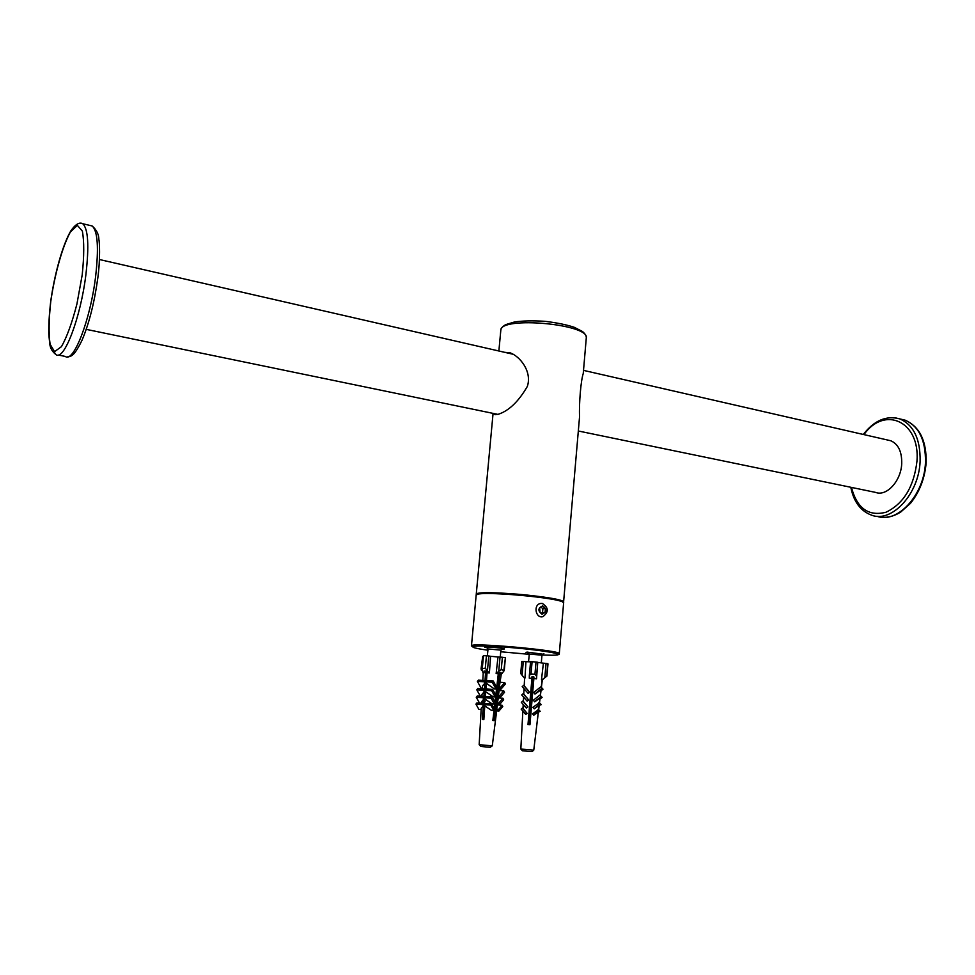 <?xml version="1.0" encoding="UTF-8"?>
<svg xmlns="http://www.w3.org/2000/svg" width="975" height="975" viewBox="0 0 975 975"><rect width="100%" height="100%" fill="white"/><g stroke="black" fill="none" stroke-linecap="round" stroke-linejoin="round"><path stroke-width="1.46" d="M527.633 652.141L529.242 654.054L541.966 655.176L543.879 653.579M528.292 652.909L525.988 652.324L527.292 652.141L543.099 654.225M486.293 647.01L487.975 648.96L500.882 650.13L502.893 648.509M487.013 647.802L484.673 647.205L485.879 647.022C490.169 646.852 505.001 648.424 504.441 648.984L502.028 649.155M540.028 612.166L539.663 607.827M563.538 602.611L579.552 416.739C578.979 402.809 580.917 380.323 583.245 373.535L586.28 338.02C590.082 323.992 499.541 315.912 500.797 330.391L498.871 351M504.562 352.304L510.205 352.84C519.809 356.289 532.301 371.402 527.341 386.417C518.505 401.663 508.731 410.975 498.03 414.363L494.435 414.412L493.569 413.497M563.684 602.318C566.78 597.297 474.069 589.022 476.227 594.506L476.324 594.823M578.333 430.999L875.66 492.412C886.641 496.714 901.107 480.98 901.729 463.527C901.936 451.644 898.292 444.052 890.797 440.761L888.115 440.139M542.234 603.428L540.382 603.513C533.106 604.89 535.665 618.625 542.831 616.688C548.949 612.032 548.754 607.608 542.234 603.428M542.746 605.865C547.097 609.29 546.853 612.081 542.015 614.238C537.664 610.801 537.908 608.01 542.746 605.865M539.333 611.581L539.675 607.717L542.722 606.194L545.427 608.522L545.098 612.373L542.051 613.897L539.333 611.581M541.174 613.153L545.098 612.373M542.539 612.532L542.88 608.692L545.427 608.522M542.88 608.692L540.893 607.108M499.736 673.944L500.979 672.518L499.675 672.323L498.42 673.762L496.592 673.603L498.761 671.117L501.26 669.667L504.246 670.544L501.406 674.286L499.736 673.944L499.883 672.36M504.246 670.544L505.391 657.772L503.88 670.044M501.26 669.667L502.369 657.272L504.989 657.674M502.369 657.272L500.029 657.053L498.761 671.117M481.467 668.74L483.112 672.933M481.443 670.288L482.722 656.358L481.016 669.069M485.599 671.044L485.452 672.628L483.527 672.628L481.735 668.606L485.306 668.192L488.975 672.896L486.939 672.701L486.196 680.989M487.5 670.069L488.792 656.004L486.44 655.785L485.306 668.192M485.452 672.628L484.599 670.995L486.086 671.068L486.939 672.701M482.332 668.046L483.478 655.675L486.44 655.785M483.478 655.675L481.735 668.606M481.492 746.521L489.938 747.277M496.031 689.069L497.006 687.826L493.216 680.964L492.241 682.195L496.031 689.069L494.41 688.972L486.318 683.268L485.928 689.008L484.928 690.288L485.745 691.75L485.416 696.491L484.417 697.783L485.233 699.258L484.087 704.669L484.782 705.912L483.844 719.66L482.357 719.55L483.295 705.815L481.223 708.289L479.164 744.681L480.87 746.436M484.928 690.288L491.644 690.678L495.105 696.918L493.131 696.796L485.745 691.75M484.417 697.783L491.132 698.21L494.362 704.011L492.107 703.852L485.233 699.258M484.087 704.669L490.803 705.12L493.764 710.446L491.327 710.275L484.782 705.912M481.15 709.556L478.908 709.41L475.934 704.121L482.601 704.572L483.746 699.16L481.601 701.72L481.504 703.341M481.516 703.158L479.493 703.024L476.263 697.271L482.93 697.686L483.929 696.394L484.258 691.665L482.016 694.322L481.906 696.272M481.918 696.089L480.248 695.992L476.787 689.8L483.442 690.203L484.441 688.923L484.831 683.182L482.491 685.973L482.332 688.801M484.831 683.182L484.039 681.757L485.014 680.526L485.66 671.044M483.198 719.611L483.295 718.246M483.539 714.407L483.844 709.751M484.197 704.462L484.27 703.341M498.944 711.031L498.31 709.763L502.125 705.266L502.759 706.534L498.944 711.031L496.507 710.86L497.457 704.486M499.529 704.62L498.773 703.121L502.929 698.246L503.661 699.745L499.529 704.62L497.287 704.474L498.347 697.43M500.065 697.527L499.322 696.04L503.758 690.848L504.502 692.335L500.065 697.527L498.091 697.405L499.334 689.581M500.553 689.654L499.834 688.204L504.709 682.524L505.416 683.975L500.553 689.654L498.92 689.569L501.247 674.273M499.809 672.348L494.167 720.622L492.85 720.476L494.069 710.056M494.24 708.642L494.849 703.365M495.008 702.073L495.702 696.15M495.812 695.126L496.616 688.326M496.726 687.326L498.31 673.762M497.933 673.786L496.141 673.579L497.993 656.979L490.583 656.285L489.389 672.957L487.463 672.823M487.037 672.713L486.501 680.599L485.526 681.83L486.318 683.268M485.014 680.526L478.359 680.16L477.384 681.391L484.039 681.757M492.241 682.195L485.526 681.83M493.216 680.964L486.501 680.599M486.159 685.583L485.404 689.678M482.357 688.277L481.187 688.216L477.384 681.391M484.794 696.272L485.428 696.308M476.787 689.8L477.787 688.533L484.441 688.923M485.928 689.008L492.643 689.398L491.644 690.678M485.587 694.042L485.087 693.14L484.697 697.418M484.258 691.665L483.442 690.203M484.148 703.328L484.953 703.389M483.929 696.394L477.275 695.979L476.263 697.271M494.362 704.011L495.361 702.707L492.143 696.906L491.132 698.21M492.143 696.906L485.416 696.491M485.075 701.537L484.429 700.367L484.112 704.645M483.746 699.16L482.93 697.686M483.454 703.475L476.799 703.036L475.934 704.121M493.764 710.446L494.617 709.337L491.656 704.011L490.803 705.12M491.656 704.011L484.941 703.572M483.563 709.727L484.514 709.8M484.624 708.191L483.832 706.79L482.662 719.574M483.295 705.815L482.601 704.572M494.788 704.303L494.569 705.827M493.996 710.69L494.715 710.738M495.105 696.918L496.092 695.638L492.643 689.398M498.578 688.131L499.834 688.204M504.709 682.524L500.248 682.281M499.322 696.04L497.786 695.943M499.212 690.58L503.758 690.848M497.018 703.012L498.773 703.121M502.929 698.246L498.286 697.966M496.312 709.629L498.31 709.763M502.125 705.266L497.408 704.949M494.215 710.702L494.106 711.921M493.935 713.81L493.326 720.525M484.441 709.788L484.039 714.273M483.661 718.417L483.551 719.635M497.213 683.219L496.823 687.497M496.763 688.131L496.092 695.614M496.08 695.65L493.825 720.586M485.038 672.701L483.527 672.628M488.792 656.004L490.583 656.285M497.993 656.979L500.029 657.053M501.406 674.286L500.065 674.091M534.946 674.273L536.543 676.138L536.482 678.819L533.873 678.503L529.949 724.754L527.987 724.583L532.058 676.796L531.911 678.332L529.303 678.198L529.352 675.407L531.022 673.932L534.946 674.273L536.018 662.037L537.749 662.269L536.518 678.844L534.483 678.649M531.911 678.332L531.948 676.784L533.91 676.955L533.873 678.503M531.022 673.932L532.094 661.696L536.018 662.037M532.094 661.696L530.571 661.659L529.376 675.285M542.478 679.685L546.938 676.016L542.502 679.465M547.987 663.89L546.938 676.004M546.719 675.809L547.767 663.646L546.938 676.016M533.288 678.027L533.081 679.295M522.076 675.273L523.295 661.477L521.796 661.428L520.711 673.579L524.367 678.015M521.796 661.428L520.711 673.579M547.767 663.646L546.049 663.402L544.854 677.211M525.403 751.043L531.716 751.603M522.405 750.774L525.196 751.03M524.611 678.1L524.209 685.803L529.62 692.213L528.133 693.371L529.51 692.152L523.575 685.401L522.198 686.619L528.133 693.371M524.05 688.728L523.77 694.066L528.669 699.928L527.122 701.11L528.523 699.855L523.136 693.7L521.722 694.956L527.122 701.11M523.599 697.101L523.38 701.403L527.938 706.912L526.354 708.094L527.78 706.826L522.746 701.086L521.32 702.353L526.354 708.094M523.209 704.511L523.002 708.362L527.183 713.444L525.793 714.443L527 713.359L522.368 708.082L521.162 709.154L525.793 714.443M522.856 711.104L520.833 749.032L522.308 750.726M532.996 680.257L532.801 682.378M532.716 683.329L532.606 684.572M532.545 685.206L532.362 687.241M532.301 687.887L532.192 689.142M532.106 690.093L531.923 692.152M531.838 693.091L531.728 694.334M531.668 694.98L531.472 697.088M531.424 697.747L531.302 699.002M531.217 699.94L531.046 701.939M530.961 702.865L530.851 704.108M530.79 704.767L530.595 706.948M530.534 707.618L530.412 708.886M530.327 709.812L530.156 711.738M530.071 712.652L529.961 713.907M529.9 714.578L529.705 716.832M529.644 717.515L529.523 718.782M529.437 719.696L529.279 721.549M529.193 722.463L529.084 723.718L529.157 722.451M542.356 679.587L541.405 687.363L542.539 688.789L541.088 689.959L540.406 695.565L541.564 697.04L540.077 698.234L539.504 702.865L540.686 704.352L539.175 705.559L538.663 709.776L539.663 711.031L538.383 712.067L536.762 725.473L538.261 712.006L533.727 715.211L532.508 713.846L538.541 709.715L539.065 705.486L534.251 708.862L532.874 707.277L539.394 702.792L539.955 698.161L534.69 701.842L533.349 700.269L539.736 695.138L540.918 696.613L534.519 701.744M539.955 698.161L541.454 696.967L540.284 695.492L540.967 689.873L535.007 694.042L533.727 692.518L540.747 686.875L541.283 687.277L542.112 679.538M541.515 679.477L543.392 663.183L537.92 662.427M530.546 661.818L525.952 661.708L524.977 678.064M523.575 685.401L524.209 685.803M523.77 694.066L523.136 693.7M542.539 688.789L541.405 687.363M540.967 689.873L542.417 688.703L541.283 687.277M540.747 686.875L542.417 688.703M541.893 688.313L534.873 693.956M540.979 690.848L543.063 689.179M522.746 701.086L523.38 701.403M539.967 699.075L542.1 697.381L541.564 697.04M542.1 697.381L540.406 695.565M522.368 708.082L523.002 708.362M539.077 706.363L540.686 704.352M541.222 704.645L539.504 702.865M539.065 705.486L540.564 704.279L540.028 703.974L534.056 708.776M538.298 712.835L539.663 711.031M540.199 711.299L538.663 709.776M538.261 712.006L539.004 710.714L533.508 715.114M533.045 678.064L532.935 679.319M532.85 680.294L532.667 682.317M532.582 683.28L532.472 684.535M532.423 685.145L532.24 687.277M532.179 687.899L532.07 689.154M531.984 690.129L531.814 692.092M531.728 693.054L531.619 694.297M531.57 694.931L531.375 697.113M531.314 697.759L531.204 699.014M531.131 699.977L530.961 701.89M530.875 702.829L530.766 704.084M530.705 704.73L530.51 706.973M530.461 707.631L530.339 708.886M530.266 709.824L530.095 711.701M530.022 712.628L529.913 713.883M529.852 714.553L529.644 716.844M529.583 717.515L529.474 718.782M529.401 719.708L529.242 721.537M540.564 704.279L539.394 702.792M538.846 702.487L540.028 703.974M539.541 710.97L538.541 709.715M537.993 709.434L539.004 710.714M532.204 676.808L528.011 724.583M531.302 678.368L529.303 678.198M543.392 663.183L546.049 663.402M523.295 661.477L525.952 661.708M530.181 722L528.328 721.073M528.669 717.137L530.644 716.564M531.022 712.152L529.181 711.238M529.535 707.265L531.485 706.692M531.85 702.329L530.047 701.427M530.4 697.418L532.326 696.845M532.691 692.53L530.9 691.628M531.253 687.582L533.154 687.009M533.52 682.732L531.765 681.854M532.118 677.759L533.898 677.223M533.886 677.942L532.082 678.21M531.668 682.975L533.447 683.572M533.093 687.765L531.217 688.045M530.802 692.737L532.618 693.347M532.253 697.625L530.351 697.905M529.949 702.524L531.789 703.133M531.412 707.484L529.486 707.777M529.096 712.311L530.948 712.944M530.571 717.381L528.621 717.661M528.231 722.134L530.12 722.767M533.825 679.197L531.972 679.465M531.558 684.218L533.349 684.816M532.984 689.033L531.107 689.313M530.692 693.981L532.508 694.602M532.143 698.88L530.242 699.172M529.839 703.767L531.68 704.389M531.314 708.752L529.376 709.044M528.986 713.566L530.851 714.2M530.473 718.636L528.511 718.928M528.121 723.389L530.01 724.023M533.752 680.038L531.875 680.599M531.509 684.682L533.276 685.571M532.911 689.861L531.009 690.422M530.656 694.468L532.447 695.37M532.082 699.697L530.144 700.269M529.791 704.267L531.607 705.181M531.241 709.544L529.279 710.129M528.938 714.078L530.778 715.004M530.4 719.416L528.413 720.001M528.072 723.925L529.705 724.73M529.291 654.115L528.56 661.708M494.569 712.408L493.764 712.628M484.222 714.236L483.125 714.529M485.477 695.589L484.843 695.784M484.599 705.595L483.283 706.022M494.447 713.688L493.618 713.919M484.124 715.504L483.015 715.808M482.808 718.014L483.929 718.538M488.024 649.021L487.342 655.846M562.867 602.27C566.207 597.346 474.63 589.168 477.043 594.616M476.153 595.323L477.323 594.055C480.931 592.398 501.113 592.556 525.245 594.86C549.876 597.419 563.148 600.917 562.685 601.673L563.611 603.123C566.707 598.138 473.984 589.863 476.153 595.323L471.461 645.852L473.618 647.558M563.611 603.123L559.284 653.689C562.246 650.471 469.109 642.159 471.461 645.852M542.124 655.042L552.252 655.237C571.021 655.127 543.294 650.045 507.67 647.315C471.961 644.499 460.87 646.51 487.853 650.191M500.736 651.775L529.218 654.322M82.205 274.889L76.927 303.993C72.065 322.786 66.909 337.009 61.462 346.649L54.563 351.646L50.091 344.236C48.592 333.572 48.823 319.337 50.761 301.494C54.819 273.817 62.388 246.736 70.285 232.16L77.354 225.347L82.351 231.087C84.228 241.252 84.179 255.852 82.205 274.889M55.977 354.595C52.297 351.768 50.237 348.209 49.774 343.931L48.75 333.938C48.628 324.175 49.323 313.133 50.797 300.8C54.71 273.219 62.802 244.469 70.87 230.783C75.514 224.226 79.475 221.873 82.753 223.726C88.189 228.796 89.225 245.846 85.861 274.913C80.547 318.264 63.862 361.433 55.977 354.595L53.393 351.085M90.029 225.469L92.174 225.981C97.744 231.063 98.877 248.089 95.55 277.071C90.297 320.3 73.43 363.309 65.349 356.436L58.122 355.01M876.939 516.25C897.244 524.099 924.373 495.056 925.47 462.406C925.799 440.395 919.035 426.319 905.178 420.188L900.181 418.994M850.797 487.268C853.698 501.82 860.645 511.132 871.662 515.202C891.906 523.063 919.011 493.935 920.12 461.212C920.461 439.152 913.721 425.063 899.901 418.933L894.855 417.727M851.467 487.415C857.013 508.389 868.53 516.665 886.031 512.228C903.654 503.709 913.965 486.671 916.975 461.102C920.193 421.163 884.447 405.429 863.947 434.606M490.279 747.277L492.278 745.851L479.164 744.681M536.543 676.138L537.749 662.269M531.997 751.591L533.752 750.177L520.833 749.032M556.859 654.981C558.882 654.603 559.687 654.164 559.284 653.689M495.885 414.716L494.459 414.424M493.07 413.388L476.227 594.506M586.28 338.02C586.511 336.034 585.244 333.864 582.477 331.5L574.421 327.368C567.255 324.882 557.444 322.859 544.988 321.299C532.24 320.58 522.052 320.812 514.447 321.994L505.757 324.614C502.564 326.467 500.906 328.392 500.797 330.391M82.753 223.726L92.174 225.981C96.598 229.881 98.841 234.439 98.889 239.667C99.438 240.606 100.486 258.923 97.78 278.192C94.368 302.713 89.127 323.395 82.046 340.214C74.088 356.375 71.26 356.423 67.519 356.874M863.289 434.46C874.234 420.396 886.433 415.216 899.901 418.933L905.178 420.188C919.596 426.623 926.591 440.81 926.152 462.747C924.787 478.445 919.559 491.997 910.455 503.368L900.815 511.972C894.66 515.933 888.432 517.701 882.131 517.262M86.239 329.367L497.933 414.387M99.45 259.521L513.362 354.315M583.513 370.378L890.797 440.761M492.278 745.851L496.665 710.872M482.808 680.404L483.271 672.141M530.571 661.659L529.352 675.407M533.752 750.177L536.762 725.473M541.296 662.842L541.966 655.176M494.459 713.651L493.618 713.907M500.26 657.065L500.882 650.13"/></g></svg>

